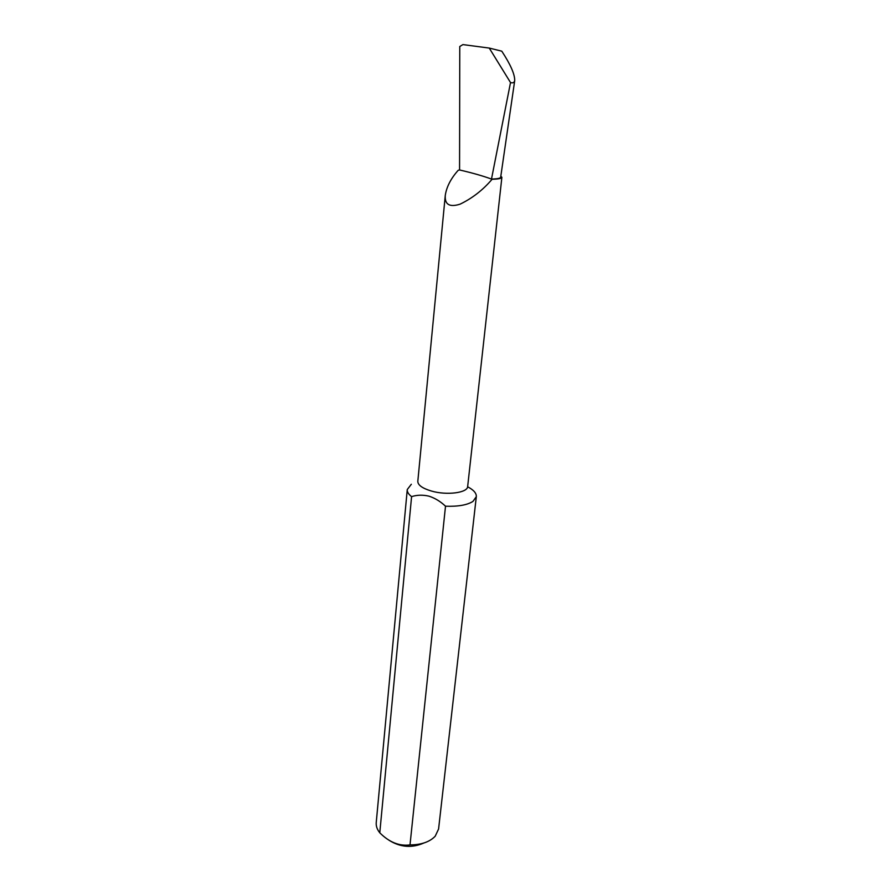 <?xml version="1.0" encoding="UTF-8"?>
<svg xmlns="http://www.w3.org/2000/svg" width="891" height="891" viewBox="0 0 891 891"><rect width="100%" height="100%" fill="white"/><g stroke="black" fill="none" stroke-linecap="round" stroke-linejoin="round"><path stroke-width="1.34" d="M459.567 169.969C472.197 172.876 482.844 175.906 491.487 179.058L510.521 82.551L489.248 48.069L462.919 44.595L459.767 46.521L459.567 169.969L458.208 170.281C450.857 178.534 446.547 186.898 445.277 195.374L417.812 481.352C417.857 485.094 422.356 488.313 431.311 491.008C446.714 495.563 467.686 492.857 467.664 486.497L501.878 177.342L500.842 176.106M445.277 195.374C444.609 204.551 449.532 207.48 460.057 204.173C472.275 198.292 482.944 189.995 492.088 179.269C498.336 179.124 501.6 178.478 501.878 177.342M410.005 844.902L445.511 506.211C440.522 501.477 435.008 498.125 428.972 496.176C422.88 494.739 417.088 494.884 411.586 496.632L379.778 832.784C389.2 842.251 399.279 846.294 410.005 844.902C421.365 844.824 429.774 841.917 435.22 836.192L438.584 829.009L476.317 496.677C476.54 493.213 473.633 489.916 467.619 486.787M445.511 506.211C458.063 506.656 467.218 505.052 472.954 501.41L476.317 496.677M423.793 843.031C411.92 848.277 400.304 847.341 388.944 840.213M411.33 484.259L407.265 489.538L376.236 822.56C375.935 826.046 377.116 829.465 379.778 832.784M492.088 179.269L491.487 179.058C497.245 178.913 500.296 178.311 500.664 177.264L514.72 80.524C514.798 74.231 510.487 64.442 501.778 51.177L489.248 48.069M510.521 82.551C512.848 83.297 514.252 82.629 514.72 80.524M407.265 489.538C407.076 491.888 408.512 494.249 411.586 496.632"/></g></svg>
